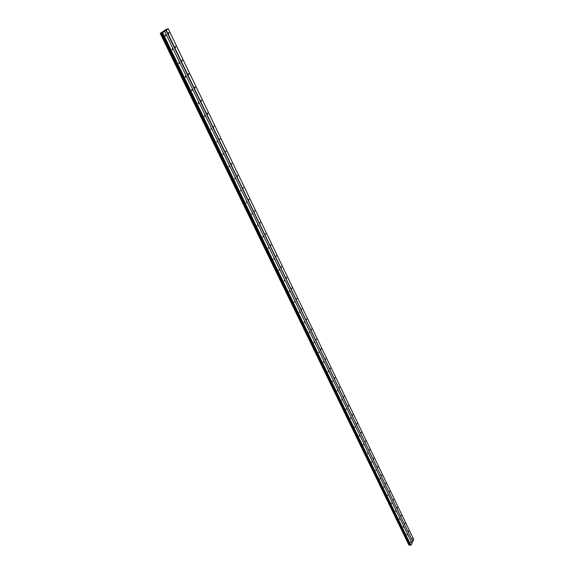 <?xml version="1.0" encoding="UTF-8"?>
<svg xmlns="http://www.w3.org/2000/svg" width="574" height="574" viewBox="0 0 574 574"><rect width="100%" height="100%" fill="white"/><g stroke="black" fill="none" stroke-linecap="round" stroke-linejoin="round"><path stroke-width="0.86" d="M169.05 32.826L168.713 32.488L168.785 33.601L169.05 32.826M412.448 538.563L412.232 539.287L412.448 538.563M408.767 530.921L408.552 531.639L408.767 530.921M405.05 523.194L404.835 523.911L405.05 523.194M401.291 515.38L401.068 516.098L401.291 515.38M397.488 507.481L397.265 508.205L397.488 507.481M393.642 499.495L393.427 500.219L393.642 499.495M389.76 491.423L389.538 492.148L389.76 491.423M385.828 483.258L385.606 483.982L385.828 483.258M381.854 474.999L381.631 475.731L381.854 474.999M377.836 466.655L377.613 467.38L377.836 466.655M373.774 458.21L373.545 458.935L373.774 458.21M369.663 449.672L369.434 450.396L369.663 449.672M365.509 441.033L365.272 441.758L365.509 441.033M361.297 432.294L361.068 433.026L361.297 432.294M357.05 423.454L356.813 424.186L357.05 423.454M352.745 414.507L352.508 415.239L352.745 414.507M348.389 405.459L348.153 406.191L348.389 405.459M343.984 396.304L343.74 397.036L343.984 396.304M339.521 387.041L339.284 387.773L339.521 387.041M335.008 377.663L334.771 378.402L335.008 377.663M330.445 368.178L330.201 368.917L330.445 368.178M325.824 358.578L325.58 359.31L325.824 358.578M321.146 348.856L320.895 349.595L321.146 348.856M316.41 339.019L316.159 339.758L316.41 339.019M311.617 329.053L311.366 329.799L311.617 329.053M306.76 318.972L306.509 319.711L306.76 318.972M301.852 308.762L301.594 309.501L301.852 308.762M296.873 298.423L296.622 299.169L296.873 298.423M291.836 287.954L291.578 288.7L291.836 287.954M286.735 277.35L286.476 278.096L286.735 277.35M281.561 266.616L281.303 267.362L281.561 266.616M276.331 255.739L276.072 256.485L276.331 255.739M271.028 244.718L270.77 245.471L271.028 244.718M265.654 233.553L265.396 234.307L265.654 233.553M260.216 222.246L259.95 222.999L260.216 222.246M254.698 210.787L254.433 211.541L254.698 210.787M249.109 199.178L248.851 199.931L249.109 199.178M243.448 187.411L243.182 188.164L243.448 187.411M237.708 175.486L237.442 176.247L237.708 175.486M231.889 163.396L231.623 164.157L231.889 163.396M225.998 151.149L225.726 151.909L225.998 151.149M220.014 138.721L219.749 139.482L220.014 138.721M213.958 126.129L213.686 126.89L213.958 126.129M207.81 113.358L207.53 113.071L207.257 113.839L207.544 114.126L207.81 113.358M201.574 100.407L201.287 100.113L201.309 101.175L201.574 100.407M195.253 87.277L194.959 86.975L194.686 87.743L194.988 88.044L195.253 87.277M188.846 73.953L188.537 73.644L188.272 74.412L188.581 74.72L188.846 73.953M182.345 60.442L182.023 60.119L182.073 61.21L182.345 60.442M175.744 46.738L175.414 46.408L175.479 47.506L175.744 46.738M168.204 28.722L413.782 539.61L412.806 541.591L166.252 30.113L168.204 28.722L166.309 29.41M165.814 35.15L165.477 34.813L165.204 35.588L165.549 35.932L165.814 35.15M410.826 541.856L410.611 542.581L410.826 541.856M407.124 534.207L406.909 534.925L407.124 534.207M403.386 526.473L403.17 527.197L403.386 526.473M399.604 518.652L399.389 519.377L399.604 518.652M395.78 510.745L395.565 511.47L395.78 510.745M391.92 502.752L391.698 503.477L391.92 502.752M388.01 494.673L387.787 495.398L388.01 494.673M384.056 486.501L383.834 487.226L384.056 486.501M380.06 478.235L379.837 478.967L380.06 478.235M376.02 469.876L375.791 470.608L376.02 469.876M371.93 461.424L371.701 462.156L371.93 461.424M367.798 452.872L367.568 453.604L367.798 452.872M363.615 444.226L363.385 444.958L363.615 444.226M359.389 435.472L359.152 436.211L359.389 435.472M355.105 426.626L354.868 427.357L355.105 426.626M350.779 417.671L350.535 418.403L350.779 417.671M346.395 408.609L346.151 409.341L346.395 408.609M341.961 399.439L341.717 400.178L341.961 399.439M337.476 390.162L337.232 390.901L337.476 390.162M332.934 380.77L332.69 381.509L332.934 380.77M328.342 371.27L328.091 372.009L328.342 371.27M323.693 361.649L323.442 362.395L323.693 361.649M318.979 351.919L318.735 352.658L318.979 351.919M314.215 342.061L313.964 342.807L314.215 342.061M309.393 332.081L309.142 332.827L309.393 332.081M304.507 321.985L304.256 322.732L304.507 321.985M299.563 311.754L299.305 312.5L299.563 311.754M294.555 301.393L294.297 302.146L294.555 301.393M289.483 290.91L289.224 291.657L289.483 290.91M284.345 280.284L284.087 281.038L284.345 280.284M279.143 269.529L278.885 270.275L279.143 269.529M273.877 258.63L273.611 259.376L273.877 258.63M268.532 247.588L268.273 248.341L268.532 247.588M263.129 236.402L262.863 237.155L263.129 236.402M257.647 225.065L257.382 225.826L257.647 225.065M252.094 213.585L251.828 214.339L252.094 213.585M246.468 201.948L246.196 202.708L246.468 201.948M240.764 190.152L240.499 190.912L240.764 190.152M234.981 178.198L234.716 178.959L234.981 178.198M229.126 166.08L228.854 166.847L229.126 166.08M223.186 153.796L222.913 154.564L223.186 153.796M217.166 141.347L216.893 142.108L217.166 141.347M211.06 128.72L210.787 129.487L211.06 128.72M204.868 115.912L204.581 115.625L204.595 116.68L204.868 115.912M198.59 102.933L198.295 102.638L198.317 103.7L198.59 102.933M192.218 89.759L191.917 89.458L191.651 90.226L191.953 90.534L192.218 89.759M185.761 76.399L185.452 76.091L185.18 76.866L185.488 77.174L185.761 76.399M179.21 62.853L178.887 62.53L178.937 63.628L179.21 62.853M172.559 49.106L172.229 48.776L172.293 49.881L172.559 49.106M410.338 544.905L409.176 545.135L160.218 33.385L166.273 29.346M160.555 33.392L162.069 32.775L410.905 545.3L162.65 32.675L162.047 32.905M166.252 30.113L162.65 32.675M412.806 541.591L165.936 30.264M412.577 541.712L411.917 543.069M164.623 31.269L411.996 543.241L411.02 545.235M409.176 545.135L160.304 33.457M408.824 544.841L160.218 33.385M408.796 544.834L160.239 33.4M161.201 33.084L409.657 544.92M409.255 545.099L160.67 33.342M409.793 544.855L161.394 32.998M162.492 32.754L410.905 545.3M160.318 33.471L408.961 545.113"/></g></svg>
